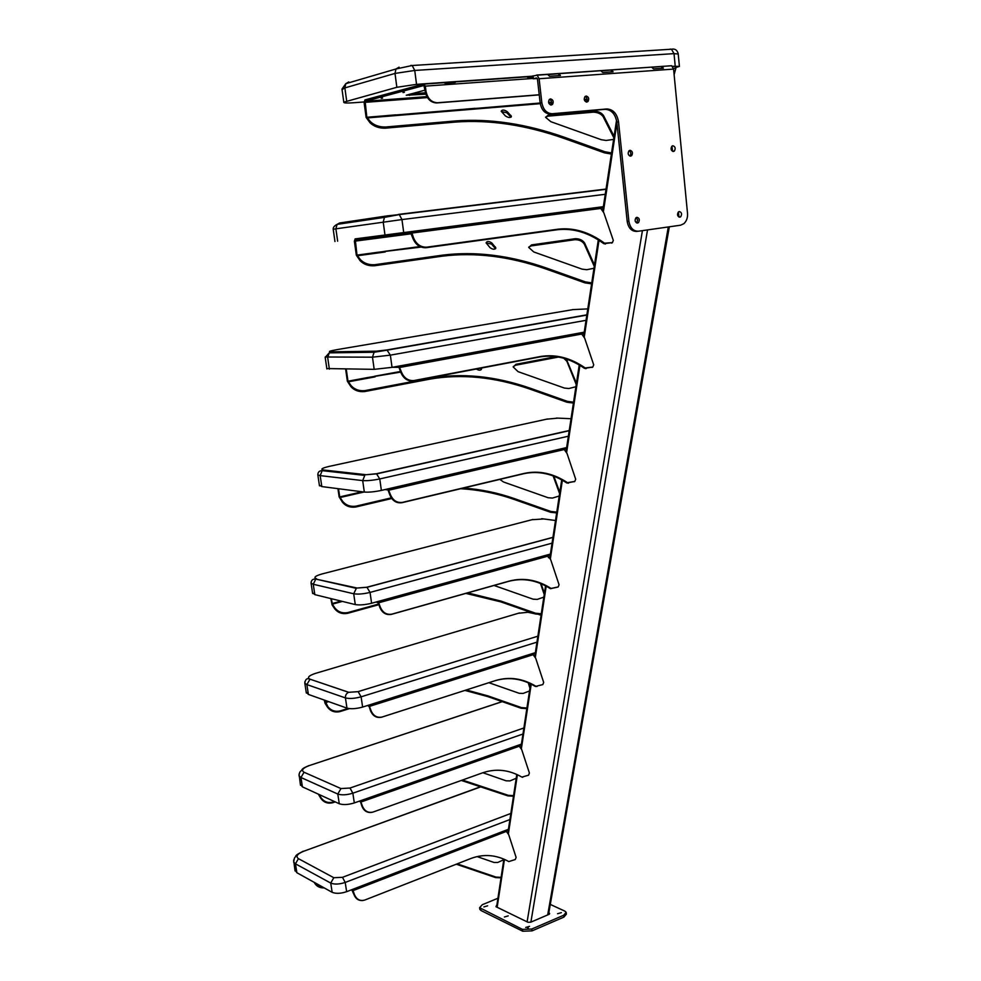 <?xml version="1.0" encoding="UTF-8"?>
<svg xmlns="http://www.w3.org/2000/svg" width="981" height="981" viewBox="0 0 981 981"><rect width="100%" height="100%" fill="white"/><g stroke="black" fill="none" stroke-linecap="round" stroke-linejoin="round"><path stroke-width="1.47" d="M294.864 869.718L296.887 872.734L332.167 892.318C335.931 893.838 340.75 893.63 346.636 891.68L509.102 829.031M501.033 877.823L495.675 877.615L456.275 864.212M324.184 887.891C320.002 888.05 316.9 886.579 314.864 883.464L314.214 882.348M323.289 887.388C319.512 887.143 316.765 885.635 315.06 882.9L314.999 882.79M501.107 877.333L495.945 877.075L457.195 863.856M432.952 859.331L432.106 859.258M503.793 859.712L497.759 862.471L493.995 862.458L477.048 856.572M352.584 889.387L354.411 894.476C356.544 899.442 359.966 901.318 364.699 900.08L471.027 858.436C483.903 853.715 496.496 854.77 508.808 861.576L515.295 859.528L516.104 857.382L508.698 834.647L505.595 830.38M351.75 889.706L353.969 894.549C355.576 898.792 358.506 900.791 362.786 900.546M439.611 855.824L439.66 856.744L432.547 859.491L431.652 858.89M376.079 880.325L376.103 881.281L368.611 884.175L367.703 883.562M500.016 832.538L500.089 833.409L493.32 836.033L492.45 835.456M499.942 833.47L492.805 835.837M376.042 881.306L368.059 883.967M439.562 856.781L432.008 859.295M505.718 830.809L508.317 830.049M516.656 775.382L516.313 774.217M513.48 796.204L507.95 795.91L461.315 780.447M335.195 801.882L332.78 802.728C327.936 803.88 324.012 802.519 321.02 798.632L318.322 794.144M334.521 801.575L332.988 802.102C328.132 803.267 324.221 801.894 321.228 798.007L319.07 794.487M513.566 795.652L508.219 795.309L462.431 780.054M516.214 778.264L509.997 780.901L506.11 780.815L482.897 772.721C496.165 768.307 509.164 769.766 521.88 777.099L528.563 775.198L529.397 773.04L521.708 749.607L518.483 745.155M360.456 800.766L362.381 806.014C364.589 811.164 368.145 813.175 373.038 812.06L482.885 772.721M521.88 777.099L522.738 777.295M359.414 801.134L360.628 802.09L361.903 806.137C363.902 811.005 367.274 813.077 372.02 812.342M450.426 769.104L450.5 770.036L443.142 772.623L442.21 771.998M384.773 792.207L384.81 793.163L377.06 795.898L376.115 795.26M512.72 747.191L512.83 748.074L505.853 750.539L504.933 749.925M513.002 747.865L505.374 750.379M385.03 792.856L376.557 795.738M450.696 769.778L442.664 772.464M518.642 745.658L521.291 744.959M529.948 688.208L528.232 682.727M526.834 708.638L521.107 708.245L487.815 696.596L464.92 690.416M349.408 708.638L339.855 711.63C334.828 712.684 330.756 711.262 327.654 707.375L325.079 703.352L324.257 700.066M348.071 708.441L340.076 710.943C335.048 711.998 330.977 710.575 327.862 706.688L324.797 700.262M526.92 708.024L521.402 707.583L488.084 695.934L466.318 689.962M528.808 682.984L530.108 687.129M529.532 690.955L523.131 693.432L519.108 693.273L488.894 682.702M368.954 705.081L370.99 710.502C373.283 715.836 376.974 718.018 382.038 717.05L495.65 680.52C509.36 676.449 522.787 678.374 535.933 686.295L542.824 684.591L543.682 682.408L535.687 658.226L532.352 653.653M367.593 705.511L369.15 706.504L370.487 710.673C372.78 716.02 376.471 718.202 381.535 717.221L495.111 680.704C508.808 676.645 522.235 678.57 535.368 686.479L537.11 686.467M462.051 675.737L462.161 676.669L454.571 679.073L453.578 678.411M394.141 697.135L394.215 698.104L386.183 700.642L385.177 699.968M526.368 655.467L526.515 656.363L519.317 658.643L518.336 658.006M526.319 656.424L518.912 658.533M394.129 698.141L385.754 700.532M462.026 676.718L454.154 678.962M532.524 654.18L535.234 653.542M544.222 594.535L540.494 583.462M541.193 614.474L535.27 613.959L500.715 601.831L465.865 593.395M378.924 604.664L347.482 613.358C342.271 614.278 338.04 612.794 334.791 608.907L332.105 604.909L330.818 598.569M378.715 604.026L347.715 612.598C342.504 613.517 338.273 612.034 335.024 608.146L332.326 604.149L331.382 598.704M541.291 613.775L535.577 613.223L501.009 601.095L467.716 592.88M547.741 555.528L548.526 557.772M541.132 583.72L544.394 593.395M543.83 597.122L537.232 599.403L533.075 599.17L494.044 585.461M378.151 601.451L380.297 607.055C382.7 612.61 386.526 614.977 391.787 614.167L509.421 581.034C523.596 577.392 537.478 579.857 551.077 588.441L558.189 586.945L559.06 584.75L550.733 559.783L547.251 554.939M376.226 601.978L378.384 602.984L379.782 607.313C382.173 612.855 385.999 615.222 391.26 614.413L508.845 581.292C523.008 577.65 536.889 580.114 550.476 588.686L557.858 587.079M474.596 574.927L474.755 575.859L466.895 578.017L465.84 577.331M404.258 594.265L404.393 595.246L396.066 597.539L395 596.816M541.058 556.644L541.254 557.539L533.823 559.587L532.793 558.912M540.96 557.625L533.529 559.538M404.209 595.295L395.748 597.49M474.522 575.921L466.588 577.981M447.618 565.571L448.243 565.51M547.496 555.638L550.243 555.062M559.611 493.602L553.125 475.883M556.668 512.904L550.537 512.266L514.633 499.611C497.073 493.406 479.059 489.777 460.604 488.734M391.713 498.532L355.735 507.005C350.327 507.778 345.925 506.233 342.528 502.358L339.132 496.852L337.93 488.661M391.247 497.87L355.98 506.159C350.573 506.932 346.158 505.374 342.774 501.512L339.72 496.926L338.519 488.734M556.791 512.131L550.868 511.457L514.951 498.802C498.238 492.891 481.07 489.311 463.437 488.06M364.061 492.021L357.182 493.578L357.109 492.903L362.05 491.763M553.836 476.153L559.795 492.413M559.244 496.018L552.438 498.066L548.134 497.735L503.584 482.014L499.82 479.402M388.12 488.857L390.426 494.657C392.927 500.433 396.913 503.02 402.382 502.395L524.32 473.382C538.986 470.255 553.358 473.345 567.447 482.664L574.792 481.426L575.688 479.231L567.006 453.406L563.364 448.342M385.043 489.568L387.998 489.936L389.874 494.988C392.363 500.776 396.349 503.351 401.818 502.738L523.707 473.713C538.361 470.586 552.732 473.676 566.81 482.983L574.67 481.487M488.158 465.73L488.403 466.662L480.261 468.55L479.133 467.814M415.233 482.591L415.429 483.572L406.784 485.57L405.644 484.81M556.914 449.825L557.196 450.733L549.507 452.511L548.404 451.8M556.399 450.917L549.47 452.523M414.718 483.731L406.747 485.57M487.643 466.846L480.212 468.562M563.67 449.175L566.466 448.673M576.239 384.564L566.883 361.302L563.793 358.237M558.581 357.023L515.626 365.214L513.271 366.587M481.266 369.604L480.482 368.218M573.419 403.056L567.055 402.259L529.691 389.028C494.706 376.937 461.389 373.638 429.752 379.156L364.699 391.554C359.071 392.13 354.484 390.512 350.928 386.686L347.36 381.192L345.655 369.236M573.554 402.185L567.398 401.364L530.022 388.133C495.025 376.03 461.683 372.731 430.034 378.225L364.957 390.61C359.328 391.186 354.73 389.567 351.173 385.741L347.985 381.204L346.268 369.236M375.134 376.851L366.305 378.507L366.048 377.82L400.739 372.093M481.352 368.059L481.573 368.721C480.849 370.573 479.096 370.659 476.312 369.015M566.307 359.009L576.436 383.289M575.908 386.735L568.882 388.513L564.418 388.071L518.066 371.652L513.271 367.029L515.945 364.307L556.141 356.618M374.816 376.925L374.386 376.275M400.53 371.468L374.742 376.214M398.973 366.072L401.462 372.081C404.074 378.114 408.231 380.935 413.921 380.554L540.494 356.508C555.675 353.994 570.574 357.82 585.191 367.961L592.794 367.041L593.713 364.846L584.639 338.114L580.813 332.804M392.339 367.286L398.948 367.323L400.873 372.522C403.485 378.543 407.642 381.364 413.332 380.984L539.844 356.937C555.025 354.423 569.912 358.237 584.529 368.378L592.831 367.041M502.836 347.066L503.228 348.01L494.78 349.555L493.553 348.77M427.115 360.922L427.458 361.903L418.47 363.546L417.244 362.725M574.044 334.043L574.474 334.938L566.528 336.397L565.314 335.637M581.218 333.81L584.038 333.381M594.265 266.366L584.235 243.975C582.211 241.068 579.084 239.646 574.891 239.695L531.138 245.912L528.734 247.126M495.503 248.782L491.591 244.085L486.122 242.969M591.592 283.84L584.983 282.871L546.037 269.027C509.58 256.335 474.927 252.056 442.075 256.2L374.46 265.765C368.598 266.121 363.804 264.429 360.076 260.664L356.336 255.195L354.374 241.228L355.159 238.898L410.598 231.675L411.946 233.049L413.553 237.893C416.287 244.183 420.628 247.286 426.563 247.187L558.115 229.186C573.86 227.42 589.323 232.08 604.492 243.165L612.365 242.626L613.321 240.431L603.806 212.73L599.796 207.138L603.364 206.672M591.739 282.871L585.35 281.878L546.392 268.021C509.912 255.318 475.245 251.038 442.382 255.17L374.73 264.711C368.868 265.066 364.074 263.362 360.346 259.597L356.986 255.121L355.343 240.21L410.781 233.061L412.927 238.444C415.662 244.735 420.003 247.837 425.926 247.739L557.429 229.726C573.162 227.948 588.625 232.595 603.793 243.68L612.5 242.601M385.239 251.958L375.87 253.245L375.784 252.534L420.996 247.077M490.034 247.666L486.098 242.834C487.091 240.995 489.029 241.081 491.91 243.067L495.846 247.899C494.865 249.738 492.928 249.665 490.034 247.666M593.971 268.267L586.712 269.714L582.076 269.137L533.774 251.958L528.747 247.445L531.481 244.919L575.246 238.702C579.452 238.653 582.567 240.087 584.602 242.994L594.461 265.017M384.834 252.043L384.27 251.381M419.843 246.562L384.319 251.394M373.418 238.052L382.529 236.715M509.507 218.849L518.275 217.721L519.636 218.297L510.623 219.732L509.531 219.106M430.169 229.149L439.525 227.935L440.886 228.487L431.26 230.057L430.205 229.456M585.032 210.044L583.903 209.211L592.119 208.144L593.48 208.72L585.032 210.044M599.783 207.163L410.598 231.675M382.921 237.23L373.822 238.408L382.234 236.899M600.311 208.377L603.156 208.009M382.578 98.112L381.217 98.345L382.578 98.112M404.417 92.275L403.007 92.508L404.417 92.275M674.119 74.605L675.872 68.216L674.903 66.365L672.574 66.45M613.861 137.831L603.082 116.543C600.936 113.759 597.674 112.3 593.321 112.165L548.023 116.15L545.559 117.144M510.978 117.205L506.895 112.803L501.279 111.491M611.384 154.042L604.504 152.852L563.83 138.333C525.779 124.979 489.678 119.559 455.527 122.061L385.128 128.192C379.022 128.29 374.006 126.5 370.082 122.821L366.134 117.438L364.11 102.551L364.944 99.915L423.731 84.01L425.337 86.132L425.987 91.221C427.593 98.591 431.419 102.441 437.452 102.76L539.231 94.765M611.555 152.938L604.897 151.748L564.21 137.205C526.135 123.851 490.022 118.407 455.858 120.908L385.435 127.015C379.316 127.101 374.288 125.31 370.364 121.632L366.833 117.266L365.128 101.313L423.915 85.494L425.214 91.417C426.821 98.787 430.634 102.637 436.68 102.956L539.243 94.887M548.563 102.306L549.985 102.711L548.735 102.993M475.466 109.014L466.502 109.762L466.22 109.063L475.037 108.339L475.466 109.014L540.261 103.667M396.275 115.537L386.71 116.347L386.428 115.623L395.834 114.851L396.275 115.537L466.331 109.762M505.35 115.881L501.205 111.233C502.186 109.541 504.197 109.688 507.238 111.675L511.395 116.322C510.427 118.014 508.403 117.867 505.35 115.881M613.615 139.4L606.111 140.455L601.292 139.719L550.868 121.705L545.583 117.315L548.379 115.035L593.701 111.074C598.067 111.196 601.316 112.656 603.474 115.451L614.081 136.384M474.914 109.075L465.889 109.21M395.772 115.599L386.073 115.77M466.061 109.112L395.306 115.035M540.175 103.017L474.473 108.535M551.58 102.085L548.784 102.429M383.927 100.295L393.589 99.228M532.941 77.18L527.986 77.524L526.613 76.751L532.842 76.297M444.148 82.551L455.343 82.367L445.313 83.397L444.172 82.76M393.872 99.854L384.442 100.577L384.65 99.903L393.148 99.596M410.904 93.882L425.447 92.803M425.828 94.176L406.244 95.231L425.043 90.142M550.623 104.967L550.893 104.709C552.131 102.38 551.678 100.589 549.507 99.339M550.549 98.897C553.137 99.694 553.811 101.509 552.548 104.342L551.248 105.028C548.661 104.256 547.999 102.441 549.237 99.596L550.549 98.897M586.16 101.987L586.356 101.803C587.619 99.547 587.202 97.769 585.13 96.469M586.16 96.028C588.698 96.837 589.323 98.64 588.036 101.435L586.81 102.061C584.284 101.264 583.658 99.461 584.921 96.665L586.16 96.028M636.608 222.92L637.662 220.002L636.117 217.623M636.927 217.304C639.44 218.076 639.955 219.842 638.472 222.589L637.515 223.055C635.001 222.282 634.474 220.529 635.946 217.77L636.927 217.304M678.901 217.022L678.46 211.884M679.269 211.528C681.721 212.325 682.2 214.066 680.704 216.764L679.821 217.181C677.38 216.384 676.89 214.643 678.374 211.945L679.269 211.528M629.827 156.04L629.974 155.905C631.298 153.809 631.004 152.067 629.091 150.694M630.01 150.289C632.5 151.099 633.064 152.864 631.678 155.623L630.611 156.151C628.122 155.354 627.558 153.588 628.931 150.829L630.01 150.289M672.598 151.356L671.924 146.157M672.843 145.74C675.271 146.561 675.786 148.315 674.388 151.013L673.407 151.491C670.992 150.669 670.477 148.916 671.85 146.218L672.843 145.74M536.668 75.047L671.642 65.739L673.579 69.087L687.509 213.257C687.865 217.451 686.688 220.909 683.953 223.631L680.606 225.201L638.361 231.222C633.285 231.234 630.133 227.923 628.895 221.326L618.52 121.767C617.012 113.6 613.113 109.332 606.822 108.965L552.217 113.735C546.699 113.453 543.241 109.774 541.831 102.711L539.109 78.738L537.159 75.181L533.075 76.003M638.361 231.222L636.657 231.406C631.592 231.406 628.441 228.119 627.202 221.522L616.816 122.098C615.308 113.943 611.408 109.688 605.13 109.32L550.562 114.09C545.044 113.808 541.586 110.142 540.175 103.079L537.453 79.154L536.472 77.928L533.124 78.787L537.306 78.566M611.555 69.97L613.088 71.772L602.751 72.508L600.997 70.877L611.555 69.97L611.249 71.907M661.868 66.438L663.401 68.204L653.518 68.903L651.789 67.297L661.868 66.438L661.537 68.339M558.925 73.661L560.445 75.525L549.618 76.285L547.864 74.642L558.925 73.661L558.643 75.647M300.309 784.113L302.43 786.86L339.279 803.758C343.203 805.058 348.218 804.776 354.313 802.924L522.113 743.88M306.182 692.022L308.39 694.425L346.967 708.135C351.075 709.165 356.287 708.809 362.614 707.068L536.08 652.414M312.51 592.683L314.827 594.633L355.281 604.578C359.598 605.289 365.042 604.848 371.603 603.254L551.126 553.873M319.377 485.203L321.805 486.576L364.319 492.057C368.856 492.388 374.546 491.849 381.376 490.414L567.386 447.41M326.832 368.562L374.178 369.346L392.032 367.348L585.007 332.032M355.085 238.923L604.173 206.574M672.451 66.303L679.416 66.414L675.786 67.517M364.074 101.963L354.73 102.674C347.078 103.25 343.436 103.079 343.791 102.171L396.839 87.297L416.533 84.354L532.818 76.15M508.207 915.886L504.393 916.99L508.207 915.886M561.365 912.649L557.564 913.728L561.365 912.649M529.556 926.334L525.693 927.45L529.556 926.334M487.631 905.819L483.878 906.91L487.631 905.819M550.292 904.421L564.86 911.141L566.16 912.305L563.707 915.248L531.8 929.019L522.468 929.375L479.623 907.695L482.272 904.727L497.919 898.265M566.233 912.931L566.38 914.133L563.928 917.088L532.033 930.883L522.714 931.227L480.935 910.491L479.783 908.933M548.796 912.943L549.654 913.519L548.906 914.402L530.782 922.177L528.011 922.287L495.969 906.702L496.84 905.34M528.305 927.952L527.582 928.051M346.636 891.68L345.214 882.434L509.924 819.54M296.887 872.734L295.453 863.82L330.72 883.072C334.484 884.58 339.316 884.359 345.214 882.434L342.479 877.321L510.856 813.445M342.479 877.321L333.798 877.713L330.72 883.072L332.167 892.318M302.504 851.508L303.387 851.177C293.344 856.094 296.998 855.53 294.435 858.007L293.638 862.054L295.453 863.82L298.445 858.669L333.798 877.713M298.445 858.669C295.502 856.401 297.218 853.936 303.607 851.275L481.131 786.554M295.06 870.944L293.638 860.055M481.352 786.639L303.607 851.275M505.914 831.581L353.185 890.564M321.228 798.007L321.02 798.632M332.988 802.102L332.78 802.728M518.826 746.382L361.094 801.968M384.086 793.089L384.012 792.476M520.653 745.045L520.568 744.432M327.862 706.688L327.654 707.375M340.076 710.943L339.855 711.63M488.084 695.934L487.815 696.596M521.402 707.583L521.107 708.245M325.287 702.666L328.647 701.623M532.708 654.842L369.641 706.32M325.067 702.077L327.666 701.28M525.669 656.399L525.608 655.713M393.442 698.104L393.356 697.381M461.352 676.694L461.278 675.983M534.571 653.628L534.473 652.917M335.024 608.146L334.791 608.907M347.715 612.598L347.482 613.358M501.009 601.095L500.715 601.831M535.577 613.223L535.27 613.959M332.326 604.149L342.406 601.414M547.656 556.215L378.899 602.726M332.105 603.548L341.13 601.095M540.372 557.649L540.31 556.852M404.601 595.038L403.571 595.32L403.485 594.486M473.909 575.957L473.823 575.136M549.556 555.16L549.458 554.326M342.774 501.512L342.528 502.358M355.98 506.159L355.735 507.005M514.951 498.802L514.633 499.611M550.868 511.457L550.537 512.266M339.953 497.551L357.182 493.578M563.805 449.641L388.966 490.169M574.155 481.757L574.792 481.426M568.073 483.253L568.698 482.934M566.81 482.983L567.447 482.664M523.707 473.713L524.32 473.382M339.72 496.926L356.949 492.965M556.264 450.941L556.19 449.997M414.571 483.768L414.473 482.762M487.508 466.87L487.41 465.901M565.743 448.771L565.632 447.814M351.173 385.741L350.928 386.686M364.957 390.61L364.699 391.554M430.034 378.225L429.752 379.156M530.022 388.133L529.691 389.028M567.398 401.364L567.055 402.259M567.226 360.419L566.883 361.302M515.945 364.307L515.626 365.214M348.23 381.842L366.134 378.519M581.304 334.129L399.929 367.421M592.119 367.458L592.794 367.041M585.829 368.709L586.491 368.292M584.529 368.378L585.191 367.961M539.844 356.937L540.494 356.508M347.985 381.204L365.888 377.881M573.48 335.122L573.395 334.153M426.539 362.075L426.441 361.045M502.26 348.181L502.174 347.188M583.303 333.479L583.18 332.363M360.346 259.597L360.076 260.664M374.73 264.711L374.46 265.765M442.382 255.17L442.075 256.2M546.392 268.021L546.037 269.027M585.35 281.878L584.983 282.871M491.91 243.067L491.591 244.085M495.344 246.918L495.025 247.923M584.602 242.994L584.235 243.975M531.481 244.919L531.138 245.912M575.246 238.702L574.891 239.695M357.243 255.783L375.87 253.245M600.347 208.499L411.946 233.049M611.654 243.141L612.365 242.626M605.142 244.085L605.853 243.57M603.793 243.68L604.492 243.165M557.429 229.726L558.115 229.186M425.926 247.739L426.563 247.187M412.927 238.444L413.553 237.893M356.986 255.121L375.625 252.583M592.193 209.112L592.119 208.144M439.623 228.965L439.525 227.935M518.36 218.726L518.275 217.721M355.024 241.142L411.382 233.785M602.383 208.107L602.236 206.819M370.364 121.632L370.082 122.821M385.435 127.015L385.128 128.192M455.858 120.908L455.527 122.061M564.21 137.205L563.83 138.333M604.897 151.748L604.504 152.852M507.238 111.675L506.895 112.803M510.868 115.402L510.512 116.531M603.474 115.451L603.082 116.543M548.379 115.035L548.023 116.15M593.701 111.074L593.321 112.165M549.801 102.882L551.616 102.735M584.382 100.025L587.104 99.804M367.09 117.941L386.514 116.334M673.469 68.388L675.872 68.216M533.088 78.431L425.337 86.132M436.68 102.956L437.452 102.76M425.214 91.417L425.987 91.221M366.833 117.266L386.256 115.672M395.834 114.851L395.135 115.022M475.037 108.339L474.314 108.511M549.372 102.232L548.624 102.404M584.235 99.4L587.079 99.167M526.613 76.837L454.534 81.84M443.939 82.674L424 83.986M453.995 82.772L453.909 81.864M364.797 102.367L427.397 97.597M365.128 101.313L426.845 96.629M409.531 95.39L409.384 94.286M533.063 75.856L533.382 78.701M539.109 78.738L673.579 69.087M628.895 221.326L627.202 221.522M618.52 121.767L616.816 122.098M606.822 108.965L605.13 109.32M552.217 113.735L550.562 114.09M541.831 102.711L540.175 103.079M647.521 229.922L530.88 922.14M668.306 226.954L547.692 914.93M642.42 230.645L527.104 921.846M616.926 123.103L603.364 211.871M599.011 240.357L584.21 337.292M579.93 365.349L566.601 452.621M562.383 480.212L550.341 559.023M546.196 586.148L535.307 657.503M531.236 684.149L521.34 748.908M517.404 774.708L508.354 833.973M504.467 859.368L497.159 907.278M354.313 802.924L352.853 793.188L522.959 734.021M302.43 786.86L300.959 777.504L337.795 794.046C341.731 795.309 346.747 795.027 352.853 793.188L349.996 788.037L523.879 727.988M349.996 788.037L340.971 788.565L337.795 794.046L339.279 803.758M308.23 765.867L309.211 765.523C300.112 769.153 302.994 769.545 300.909 770.992C299.794 771.728 299.156 773.371 299.021 775.922L300.959 777.504L304.049 772.243L340.971 788.565M304.049 772.243C300.971 770.293 302.724 768.062 309.334 765.56L502.149 701.611M300.493 785.254L299.058 774.107M502.26 701.648L309.334 765.56M518.287 613.284L527.901 612.267L530.402 612.806M541.095 615.112L539.023 614.658M534.486 613.689L527.901 612.267M362.614 707.068L361.106 696.817L536.963 642.15M358.126 691.63L537.87 636.191L358.139 691.642L348.635 692.316L358.139 691.642L361.106 696.817C354.766 698.533 349.543 698.901 345.435 697.908C345.275 695.235 346.354 693.383 348.635 692.316L310.07 679.208L348.733 692.292M308.39 694.425L306.869 684.591L345.435 697.908L346.967 708.135M306.33 693.04L304.821 683.23L306.869 684.591L309.984 679.244C307.065 677.846 305.349 679.171 304.821 683.23L304.87 681.709M310.07 679.208C306.857 677.613 308.659 675.664 315.49 673.371L314.411 673.714M519.513 612.929L315.49 673.371M531.935 519.734L543.707 518.949M555.516 520.506L541.684 518.679M371.603 603.254L370.045 592.414L552.058 543.167M314.827 594.633L313.258 584.259L353.7 593.775C358.016 594.449 363.46 593.995 370.045 592.414L366.919 587.214L552.953 537.318M366.919 587.214L357.133 588.036L367.127 587.276L552.928 537.429M355.281 604.578L353.7 593.775L356.324 588.342L315.796 579.072L357.133 588.036M312.645 593.542L311.075 583.205L313.258 584.259L315.796 579.072C312.743 578.851 311.161 580.225 311.075 583.205L311.112 582.04M316.581 578.765C313.197 577.588 315.048 575.982 322.136 573.934L321.216 574.192M532.977 519.464L322.136 573.934M546.662 419.169L557.907 418.127M571.028 418.715L556.485 418.065M381.376 490.414L379.757 478.936L568.367 436.226M321.805 486.576L320.174 475.613L362.688 480.604C367.225 480.898 372.915 480.347 379.757 478.936L376.483 473.725L569.238 430.524M376.483 473.725L366.256 474.73L376.912 473.835L569.201 430.72M364.319 492.057L362.688 480.604L364.76 475.417L322.185 470.647L323.632 470.009L366.256 474.73M319.475 485.853L317.844 474.939L320.174 475.613L322.185 470.647C319.279 470.733 317.832 472.168 317.844 474.939L317.869 474.166M323.632 470.009C320.076 469.323 321.976 468.109 329.322 466.367L328.635 466.515M326.183 471.101L327.777 471.272M547.435 419.01L329.322 466.367M329.383 369.175L327.691 357.562L329.248 352.853L331.296 351.836C327.544 351.75 329.481 351.002 337.121 349.616L573.137 309.591M587.778 308.905L572.45 309.628M392.032 367.348L390.364 355.147L586.037 320.321M325.202 356.998L372.486 357.182L390.364 355.147L386.919 349.947L586.871 314.827M386.919 349.947L376.201 351.186L374.104 352.253L387.593 350.094L586.834 315.073M374.178 369.346L372.486 357.182L374.104 352.253L329.248 352.853L325.202 357.366L326.881 368.93M331.296 351.836L376.201 351.186M403.706 232.571L401.965 219.572L605.252 194.287M398.409 214.41L606.05 189.051M337.648 241.179L335.894 228.831L401.965 219.572L399.304 214.581L387.103 215.906L384.466 217.365L399.304 214.581L606.013 189.308M384.981 235.011L383.215 222.037L384.466 217.365L337.084 224.379L339.647 222.981L387.103 215.906M334.962 241.522L333.209 229.247L335.894 228.831L337.084 224.379C334.3 225.863 333.013 227.482 333.209 229.247L333.221 229.284M344.478 223.288L345.619 222.466M679.379 66.144L678.227 54.016L674.021 53.636L671.482 49.222L670.06 49.111M416.533 84.354L414.742 70.448L674.021 53.636L675.222 66.119M346.685 101.068L344.871 87.91L395.012 73.428L414.742 70.448L412.179 65.506L410.892 65.371M396.839 87.297L395.012 73.428L395.981 68.977L399.083 67.162M342.05 89.614L344.871 87.91L345.79 83.679L348.782 81.938L346.833 83.373M522.468 929.375L522.714 931.227M531.8 929.019L532.033 930.883M480.69 908.7L480.935 910.491M563.707 915.248L563.928 917.088M496.423 905.512L496.607 906.898M549.274 913.176L549.397 914.12M481.573 368.721L481.279 369.592M495.846 247.899L495.589 248.696M519.084 217.721L583.805 209.321M509.372 218.984L440.359 227.935M429.96 229.247L410.99 231.749M592.916 208.144L599.832 207.249M511.395 116.322L511.175 117.046M672.647 66.524L674.903 66.365M526.748 76.837L454.939 81.901M444.05 82.674L424.258 84.072M393.982 99.841L393.197 99.596M550.893 104.709L552.548 104.342M586.356 101.803L588.036 101.435M636.779 222.785L638.472 222.589M678.987 216.96L680.704 216.764M629.974 155.905L631.678 155.623M672.672 151.295L674.388 151.013M532.793 75.942L533.124 78.787M537.159 75.181L671.642 65.739M669.324 226.807L548.514 914.574M616.534 120.271L602.677 211.16M598.3 239.904L583.548 336.63M579.231 364.932L565.963 451.996M561.708 479.844L549.728 558.434M545.559 585.804L534.706 656.939M530.611 683.831L520.776 748.38M516.803 774.438L507.79 833.482M503.891 859.111L496.582 907.008M343.791 102.171L341.977 89.087L345.79 83.679L395.981 68.977L412.179 65.506L671.482 49.222C674.94 48.523 677.184 50.019 678.214 53.722M479.623 907.695L479.868 909.485"/></g></svg>
